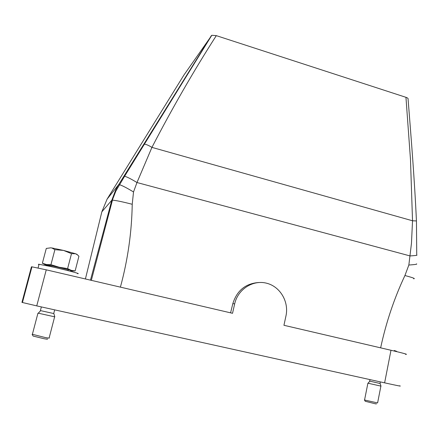 <?xml version="1.0" encoding="UTF-8"?>
<svg xmlns="http://www.w3.org/2000/svg" width="439" height="439" viewBox="0 0 439 439"><rect width="100%" height="100%" fill="white"/><g stroke="black" fill="none" stroke-linecap="round" stroke-linejoin="round"><path stroke-width="0.66" d="M85.413 278.968L101.853 211.807L107.105 199.108L183.99 74.943L211.801 35.29L216.306 35.636L405.954 97.315C407.579 97.875 408.286 98.462 408.078 99.077C411.37 140.584 414.531 179.672 416.435 220.762M120.401 287.133C127.798 259.954 131.744 232.341 132.227 204.278L133.522 191.964L136.979 182.531L151.932 147.383C172.324 108.032 193.786 70.783 216.306 35.636M380.64 347.853C386.051 322.577 394.145 298.471 404.923 275.527L408.846 265.035L411.464 243.343L412.528 220.779L410.476 159.434L405.954 97.315M90.461 280.148L111.797 200.244L115.671 189.994L118.618 184.704L211.384 35.597M405.554 354.355C408.643 354.652 403.787 353.291 390.99 350.267L283.94 325.288L285.965 315.937C289.136 301.703 280.104 286.447 266.473 283.177C252.897 279.692 237.883 289.263 234.684 303.799L232.818 303.689L230.585 312.842M232.818 303.689C236.934 290.58 245.533 283.523 258.62 282.513M101.853 211.807L111.797 200.244L112.411 200.168C115.726 200.376 122.327 201.748 132.227 204.278M234.684 303.799L232.533 313.298L46.254 269.831L36.744 305.895L384.619 382.846C397.536 385.683 402.497 386.66 399.501 385.777M22.427 302.559L31.954 266.83L31.438 266.824L21.95 302.389L36.744 305.895M31.954 266.83L46.254 269.831M40.399 310.598L53.865 313.578M53.876 313.627L54.804 316.854L38.297 313.188M32.387 334.298L45.03 337.492C48.564 338.123 49.942 338.249 49.157 337.871L54.606 316.903M33.155 336.065L43.944 338.699C47.242 339.281 48.285 339.342 47.077 338.881M369.665 381.112L380.141 383.516M380.152 383.543L381.008 386.139L367.898 383.187L364.557 400.017L377.6 402.925L380.887 386.161M365.27 401.284L375.35 403.787C376.486 403.979 376.728 403.962 376.08 403.726M49.228 265.831L46.243 264.991C43.834 264.262 43.856 264.091 46.304 264.492L71.266 270.347C73.489 271.039 73.329 271.176 70.783 270.748L70.608 270.715M77.555 254.9L75.563 253.742L76.935 254.318L78.921 256.261L75.14 270.918L72.836 270.951M50.891 247.805L52.032 248.068L50.891 247.805L46.293 248.43L42.374 263.213L46.474 264.519L50.946 264.679L59.15 267.23L67.611 268.602L71.266 270.347L75.14 270.918M52.032 248.068L54.897 249.67L50.946 264.679M52.197 248.008L63.545 250.422L75.563 253.742L71.497 253.66L63.545 250.422L54.897 249.67M44.438 264.316L42.374 263.213M71.497 253.66L67.611 268.602M408.846 265.035C415.107 264.602 417.654 264.212 416.485 263.877M404.923 275.527C412.803 277.635 415.717 278.721 413.67 278.787M107.105 199.108L118.618 184.704L119.403 184.687C122.113 185.477 126.816 187.903 133.522 191.964M77.407 273.618C82.592 274.287 63.924 269.365 49.135 266.21L39.049 264.294C38.144 264.201 38.116 264.316 38.961 264.635M49.261 265.529L54.282 266.303C61.493 267.839 70.668 270.276 67.897 269.908M396.741 351.381L394.299 350.481M151.932 147.383L412.528 220.779L416.446 220.943L416.737 255.059C417.758 255.284 415.535 255.575 410.064 255.932L136.979 182.531C131.135 178.975 127.008 176.879 124.599 176.253L144.382 144.206C146.011 144.244 148.525 145.304 151.932 147.383M390.99 350.267L384.619 382.846M123.891 176.302L124.599 176.253L115.874 191.053L112.763 198.999L91.334 280.351M143.805 144.442L144.382 144.206L211.801 35.29M53.728 313.534L54.683 309.868M40.383 310.669L41.365 306.921M40.586 310.724L38.182 313.314M32.332 334.513L37.93 313.243M33.188 336.126L32.113 334.403M380.048 383.483L380.361 381.903M369.654 381.151L369.962 379.603M369.786 381.189L368.058 383.236M365.297 401.328L364.408 399.951M39.049 264.294L38.067 267.999M49.179 266.21L49.283 265.37"/></g></svg>
